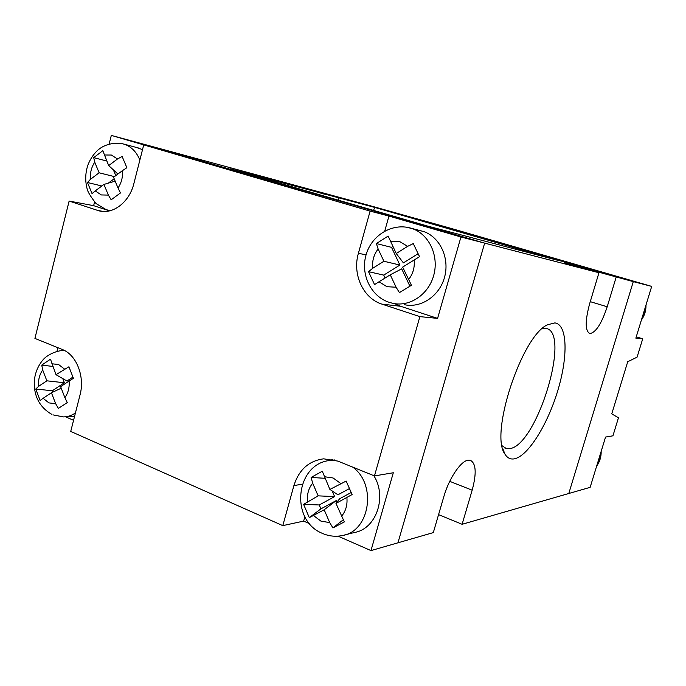 <?xml version="1.0" encoding="UTF-8"?>
<svg xmlns="http://www.w3.org/2000/svg" width="686" height="686" viewBox="0 0 686 686"><rect width="100%" height="100%" fill="white"/><g stroke="black" fill="none" stroke-linecap="round" stroke-linejoin="round"><path stroke-width="1.03" d="M554.845 322.909C567.528 324.461 568.205 356.223 557.855 390.377C547.66 424.54 528.023 456.293 514.311 458.848C510.418 459.551 507.297 457.965 504.956 454.115C489.401 434.444 521.746 335.874 547.514 324.778L554.845 322.909M502.101 445.746L506.397 448.593L509.449 448.661C536.624 446.397 571.704 331.921 545.945 328.423L542.377 328.534M532.55 252.842L561.482 261.16L532.55 252.842M295.1 185.769L324.401 194.164L295.1 185.769M449.733 481.34L472.165 490.19C476.753 473.1 476.084 463.11 470.159 460.212L468.118 460.169C460.812 460.949 448.987 478.442 443.825 496.647L433.312 532.602L370.972 550.592L393.31 472.757L374.462 475.921L419.883 316.623L437.591 318.39L460.949 236.987L388.936 216.064L384.735 231.096M438.568 514.629L462.107 524.293L568.788 493.5L633.289 281.629L564.355 262.747L598.964 272.736L484.65 243.127L145.252 144.626L111.312 135.408L109.151 144.017M557.641 260.286L374.676 207.404L230.307 168.859L427.429 226.028L557.641 260.286M651.7 286.396L635.853 338.138L642.705 338.824L637.08 357.149L627.724 361.736L611.758 413.872L618.472 417.765L612.932 435.816L605.549 437.059L590.149 487.343L568.788 493.5L633.289 281.629L368.776 205.337L449.965 228.078L651.7 286.396L633.289 281.629L368.776 205.337L145.252 144.626L484.65 243.127L397.949 542.806L484.65 243.127L460.949 236.987M472.165 490.19L462.107 524.293M598.964 272.736L589.651 303.701C585.029 321.014 585.081 330.961 589.814 333.542C595.714 332.761 601.511 323.835 607.204 306.771L616.157 277.187M582.697 268.037L582.843 267.574M373.561 210.405L374.676 207.404M338.618 200.269L338.79 198.16M512.296 248.358L512.785 247.252M517.93 249.841L518.324 248.941M142.525 149.625L136.574 147.499M344.483 535.003L354.662 532.439C376.314 528.812 387.316 496.613 373.801 475.655M404.388 304.687C421.093 308.4 439.589 295.949 444.588 277.093C449.784 258.296 440.198 237.476 423.931 231.611L417.568 230.016M108.371 195.107L111.175 199.789L120.462 192.963L118.018 187.99C121.482 182.845 122.948 177.074 122.408 170.677L126.867 167.701L122.134 156.468L117.495 158.981L108.688 165.6L102.823 150.688L93.708 157.626L94.745 162.205C91.367 167.307 89.943 173.009 90.466 179.303L87.482 182.502L92.044 193.624L95.243 190.905L101.296 194.935L108.371 195.107L103.946 184.423L95.243 190.905M325.044 478.296L311.101 477.456L322.291 471.231L329.897 489.427L346.173 481.075L352.098 494.555L335.977 503.404L344.346 521.892L332.924 527.937L329.709 522.578L324.169 509.775L336.337 500.531L337.015 502.083M55.66 403.737L58.387 408.402L67.271 402.588L64.887 397.666C68.206 392.941 69.612 387.393 69.106 381.03L73.428 378.312L68.926 366.77L56.003 374.676L50.481 359.164L41.752 365.106L42.686 369.951C39.445 374.65 38.073 380.121 38.57 386.381L35.766 389.022L40.114 400.444L43.115 398.3L48.895 402.879L55.66 403.737L51.441 392.761L43.115 398.3M392.915 246.471L391.535 247.346L376.382 243.564L388.139 236.07L396.242 253.511L407.638 246.351L413.281 243.59L419.54 256.684L402.665 267.086L411.429 285.282L399.424 292.622L396.105 287.237L390.257 274.794L379.015 281.766L386.913 286.688L396.105 287.237M391.535 247.346L399.904 265.053L383.74 275.103L368.536 271.673L374.547 284.613L379.015 281.766M368.536 271.673L372.73 268.277L383.903 261.255L378.123 248.958C373.793 254.617 371.992 261.057 372.73 268.277M376.382 243.564L378.123 248.958M52.848 392.109L52.333 390.771L64.373 382.762L46.862 380.816L38.57 386.381M46.862 380.816L42.686 369.951M334.631 496.613L319.239 504.965L303.598 504.347L318.15 495.849L334.631 496.613L332.161 490.936M311.101 477.456L312.679 483.184L318.15 495.849M303.598 504.347L309.3 517.647L324.169 509.775M114.416 176.619L99.127 172.786L90.466 179.303M99.127 172.786L94.745 162.205M388.936 216.064L370.114 211.117L111.312 135.408M94.548 202.053L93.639 205.663L109.554 210.876M57.916 347.716L57.032 351.206M65.556 416.805L73.556 420.312M332.367 459.414L330.489 460.452M304.893 516.695L303.658 521.103L309.618 523.718M338.026 536.16L370.972 550.592M394.699 303.666L400.598 306.265L437.591 318.39M303.658 521.103L282.786 525.63L70.727 431.434L80.039 394.887C85.055 376.52 76.446 354.739 62.34 349.508L34.917 338.404L69.132 201.067L98.938 210.825C112.967 214.761 129.422 202.181 133.873 183.582L143.631 145.269M93.639 205.663L69.132 201.067M374.462 475.921L337.864 461.103L323.706 458.831C308.914 460.778 298.985 469.687 293.908 485.568L282.786 525.63M370.114 211.117L358.392 253.331C352.167 274.314 363.143 298.35 381.999 304.147L419.883 316.623M64.887 397.666L60.634 386.655L69.106 381.03M118.018 187.99L113.55 177.271L122.408 170.677M115.771 175.616L113.37 169.871M114.176 178.772L108.268 183.162M115.171 181.155L103.946 184.423M106.776 161.013L93.708 157.626M117.915 174.012L108.688 165.6M101.845 185.983L87.482 182.502M335.977 503.404L339.664 498.731L351.155 492.522M329.897 489.427L337.949 494.803L349.388 488.603M319.239 504.965L320.919 508.858L336.337 500.531M320.919 508.858L309.3 517.647M343.24 519.791L332.924 527.937M72.896 377.094L66.962 381.039L56.003 374.676M64.373 382.762L62.76 378.595M61.226 388.199L51.441 392.761M52.822 366.435L41.752 365.106M52.333 390.771L35.766 389.022M396.242 253.511L403.394 262.875L418.1 253.726M383.74 275.103L385.095 278.002M390.257 274.794L401.704 268.861L409.911 286.208M399.904 265.053L383.903 261.255M642.705 338.824L636.256 336.826M590.26 301.66L607.204 306.771M122.125 143.648L124.672 144.343C131.523 146.838 136.591 152.078 139.867 160.052M110.395 210.662L106.767 209.805M75.434 412.946C71.661 415.553 67.648 416.865 63.412 416.908L52.959 414.876M352.664 467.097C377.051 484.307 369.951 531.307 342.451 535.517C335.754 536.906 329.229 536.263 322.866 533.597M407.218 227.323L412.818 228.815C429.325 234.775 439.057 255.998 433.775 275.18C428.69 294.414 409.911 307.122 392.958 303.341L389.519 302.449M117.495 158.981L111.355 155.027L104.263 154.993M340.728 483.501L333.113 477.979L324.367 476.719M341.568 516.258C345.821 511.079 347.588 504.836 346.876 497.522M313.476 515.546L320.971 521.146L329.709 522.578M64.433 369.017L58.567 364.506L51.793 363.777M407.638 246.351L399.612 241.541L390.403 241.163M408.573 279.579C413.041 273.868 414.884 267.334 414.121 259.977M63.386 350.392L64.27 350.4C54.468 350.606 45.679 356.411 43.012 359.833C38.004 365.792 35.106 372.807 34.309 380.884C33.7 396.131 39.565 407.304 51.913 414.413M312.679 483.184C308.546 488.329 306.831 494.495 307.517 501.663M322.086 533.254C289.115 519.842 295.846 462.09 331.398 460.366L335.866 460.366M366.075 254.798L358.392 253.331M400.598 306.265L381.999 304.147M302.269 484.205L293.908 485.568M103.337 211.468L97.403 210.379M641.539 319.582C644.343 315.371 645.758 310.732 645.792 305.682M596.769 465.743C599.487 461.729 600.867 457.219 600.902 452.228M504.725 447.967L506.397 448.593M589.274 333.37L589.814 333.542M502.641 448.241L504.956 454.115M546.613 325.31L547.514 324.778M105.876 209.504L96.006 203.51C90.543 196.505 87.568 191.557 87.088 188.684C85.073 180.907 85.304 173.164 87.774 165.437C89.84 159.838 92.91 155.01 96.992 150.954C101.408 146.461 110.935 141.513 123.54 144L139.361 148.245M65.136 416.822L74.56 416.376M388.851 302.226C370.543 296.043 360.382 273.954 366.084 254.789C371.46 235.53 391.869 222.71 410.588 228.095L423.931 231.611M101.751 211.339L98.938 210.825M331.398 460.366L334.519 459.954M641.359 320.148C644.574 315.611 646.118 310.569 645.998 305.03M596.649 466.12C599.778 461.764 601.279 456.85 601.168 451.371"/></g></svg>
